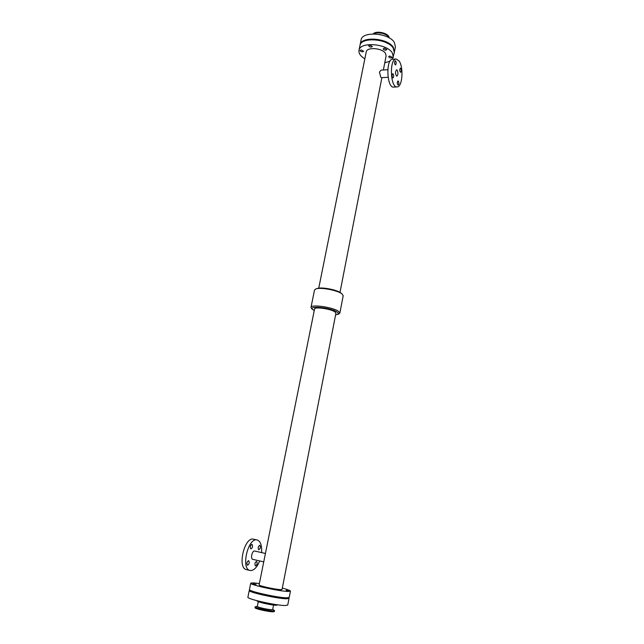 <?xml version="1.0" encoding="UTF-8"?>
<svg xmlns="http://www.w3.org/2000/svg" width="644" height="644" viewBox="0 0 644 644"><rect width="100%" height="100%" fill="white"/><g stroke="black" fill="none" stroke-linecap="round" stroke-linejoin="round"><path stroke-width="0.97" d="M286.113 590.355L289.22 590.806L286.113 590.355M261.287 586.773L264.499 587.239L261.287 586.773M252.971 583.875L256.143 584.333L252.971 583.875M278.127 590.065L281.299 590.524L278.127 590.065M364.834 58.87C360.511 56.189 358.563 53.347 358.99 50.353L359.948 45.619C360.737 36.716 387.591 38.584 393.194 48.042L394.329 52.43L392.438 59.24M358.99 50.353C359.755 41.522 386.65 43.43 392.268 52.816L393.412 57.163M390.023 61.188L384.766 62.814M361.131 49.91L363.683 51.27C362.234 52.204 361.018 51.947 360.036 50.514L361.131 49.91M384.323 48.22L386.875 49.58C385.402 50.554 384.17 50.321 383.172 48.864L384.323 48.22M369.801 45.128L372.377 46.505C370.904 47.471 369.672 47.221 368.682 45.756L369.801 45.128M389.773 56.012L392.285 57.332C390.836 58.282 389.62 58.049 388.63 56.64L389.773 56.012M318.748 288.174L366.227 51.914C366.702 46.811 382.125 47.898 385.434 53.299L386.126 55.851L383.365 69.995M381.409 77.658L380.773 77.175L379.421 72.064L381.095 70.132L387.793 69.729M259.379 583.561C253.937 582.836 251.055 582.731 250.725 583.263C249.228 584.696 279.496 591.353 288.069 591.45L290.428 591.12C290.331 590.508 287.627 589.501 282.314 588.101M280.647 589.63L282.056 589.437L335.927 313.226L334.912 311.881C330.815 308.838 314.457 306.536 314.562 308.991L259.113 584.897C258.292 585.734 275.624 589.55 280.647 589.63M250.725 583.263L249.445 589.566C247.916 591.144 278.224 597.865 286.838 597.833L289.212 597.439L290.428 591.12M314.232 310.617L311.809 308.814L310.996 307.405L314.505 290.025L316.091 288.85C320.857 287.144 337.569 290.347 341.9 293.793L343.212 295.709L339.831 313.121L338.543 314.103L335.613 314.844M310.996 307.405C310.827 304.073 332.996 307.196 338.486 311.326L339.831 313.121M312.952 309.772C306.947 305.304 330.839 307.51 337.045 312.05C338.655 313.185 338.68 314.022 337.118 314.554M316.091 288.85L317.5 288.432C321.815 286.894 336.86 289.768 340.781 292.891L342.189 294.018M397.871 80.999L397.259 83.068M397.139 86.916L393.661 87.093C386.794 88.252 385.619 58.982 392.615 59.224L396.108 58.99L399.022 60.89C403.852 67.226 402.403 87.254 397.139 86.916C390.312 88.075 389.161 58.741 396.108 58.99M395.698 61.027C396.366 62.838 396.277 64.142 395.432 64.964C394.329 63.619 394.265 62.218 395.255 60.737L395.698 61.027M400.842 68.433C401.502 70.212 401.413 71.508 400.576 72.313C399.505 70.993 399.457 69.608 400.423 68.159L400.842 68.433M393.21 73.971C393.895 75.783 393.798 77.095 392.929 77.924C391.826 76.572 391.769 75.163 392.776 73.698L393.21 73.971M398.411 81.233C399.079 83.012 398.982 84.308 398.129 85.121C397.058 83.792 397.01 82.408 398 80.967L398.411 81.233M397.243 70.204C398.274 72.957 398.129 74.962 396.825 76.209C395.158 74.165 395.078 72.023 396.591 69.785L397.243 70.204M261.585 552.592C262.036 545.42 260.554 541.218 257.149 539.978C248.125 537.048 240.55 569.006 250.033 570.463L250.605 570.552C254.09 570.407 257.109 567.195 259.661 560.924M257.149 539.978L253.599 539.205C244.535 536.259 236.944 568.145 246.467 569.618L250.033 570.463M256.489 561.367L256.562 561.383C257.584 563.218 257.222 564.74 255.483 565.931C254.469 564.192 254.799 562.671 256.489 561.367M259.757 545.267L259.806 545.275C260.844 547.086 260.498 548.591 258.783 549.799C257.745 548.052 258.075 546.539 259.757 545.267M248.552 560.658L248.624 560.666C249.679 562.542 249.309 564.08 247.521 565.287C246.467 563.516 246.813 561.971 248.552 560.658M251.901 544.309L251.957 544.317C253.02 546.168 252.673 547.698 250.894 548.913C249.832 547.134 250.162 545.597 251.901 544.309M265.433 553.462L254.694 551.039C252.215 550.258 250.178 558.944 252.762 559.33L252.891 559.354M250.041 590.178L249.252 590.516C247.723 592.11 278.031 598.84 286.652 598.791L289.027 598.389L288.432 597.777M287.313 597.841L285.26 597.761M259.806 594.162L263.026 594.613L259.806 594.162M253.527 591.546L251.337 590.773M276.678 597.455L279.858 597.906L276.678 597.455M249.252 590.516L247.908 597.165C246.338 598.904 276.687 605.698 285.348 605.521L287.739 605.054L289.027 598.389M257.222 600.771L257.189 600.949C256.425 601.874 271.897 605.352 276.437 605.263L277.749 604.837M258.3 601.673L257.35 606.423C256.779 607.163 268.29 609.763 271.712 609.667L272.694 609.457L273.555 605.046M257.375 606.31L255.201 606.801C254.477 607.735 269.015 611.027 273.314 610.89L274.537 610.625L272.718 609.345M255.201 606.801L255.016 607.703C254.291 608.652 268.83 611.945 273.137 611.8L274.36 611.526L274.537 610.625M386.489 42.81L387.688 43.422M370.276 39.751L371.821 39.678M384.436 35.75L379.244 34.406M389.153 37.875C389.33 33.319 376.233 30.075 373.166 33.923M388.831 37.69C387.656 33.866 377.666 31.339 373.882 33.923M360.036 45.265L360.093 44.911C360.882 36 387.736 37.859 393.331 47.334L394.386 52.067M360.093 44.911L361.099 39.96C361.904 30.968 388.726 32.788 394.297 42.335L395.424 46.762L394.466 51.721M257.326 600.796L262.414 602.599C268.202 604 272.903 604.78 276.501 604.941L277.644 604.821M339.992 292.384L381.876 77.634M388.091 77.288L381.409 77.666M252.762 559.33L263.742 561.866"/></g></svg>
